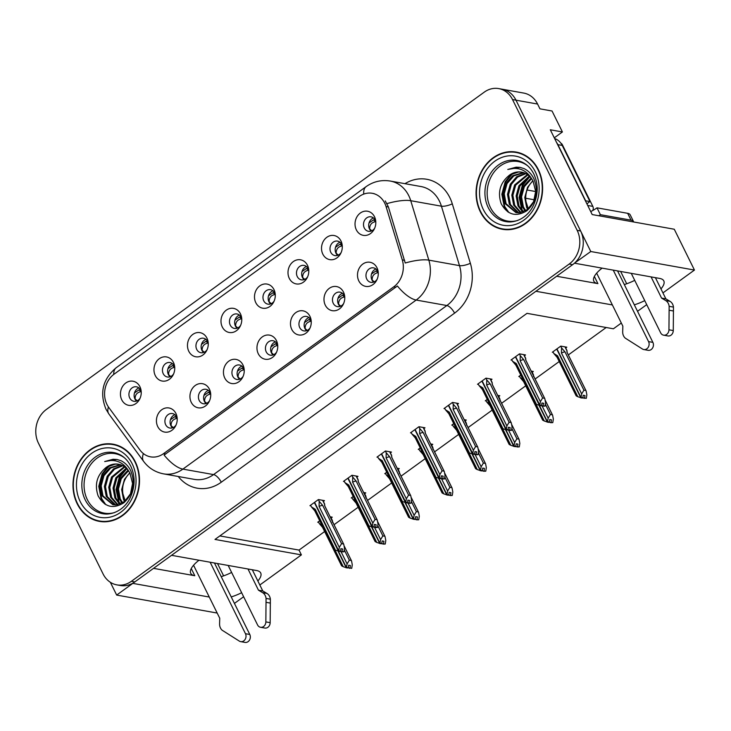 <?xml version="1.0" encoding="UTF-8"?>
<svg xmlns="http://www.w3.org/2000/svg" width="731" height="731" viewBox="0 0 731 731"><rect width="100%" height="100%" fill="white"/><g stroke="black" fill="none" stroke-linecap="round" stroke-linejoin="round"><path stroke-width="1.1" d="M141.229 391.907A7.347 6.195 -79.9 0 0 140.608 390.098A7.347 6.195 -79.9 0 0 136.459 386.809A7.347 6.195 -79.9 0 0 130.136 390.062A7.347 6.195 -79.9 0 0 129.716 397.993A7.347 6.195 -79.9 0 0 133.874 401.282A7.347 6.195 -79.9 0 0 140.105 398.157M136.587 401.063A7.347 6.195 100.1 0 1 134.906 398.916A7.347 6.195 100.1 0 1 138.927 387.96M121.766 399.848A12.253 10.335 -79.9 0 0 139.694 399.044A12.253 10.335 -79.9 0 0 141.147 390.93A12.253 10.335 -79.9 0 0 139.913 386.699A12.253 10.335 -79.9 0 0 125.769 382.998A12.253 10.335 -79.9 0 0 121.766 399.848M244.227 370.096A7.347 6.195 -79.9 0 0 243.606 368.287A7.347 6.195 -79.9 0 0 239.457 364.997A7.347 6.195 -79.9 0 0 233.143 368.25A7.347 6.195 -79.9 0 0 232.723 376.182A7.347 6.195 -79.9 0 0 236.871 379.471A7.347 6.195 -79.9 0 0 243.112 376.346M239.585 379.252A7.347 6.195 100.1 0 1 237.904 377.105A7.347 6.195 100.1 0 1 241.924 366.149M224.773 378.037A12.253 10.335 -79.9 0 0 242.701 377.233A12.253 10.335 -79.9 0 0 244.145 369.118A12.253 10.335 -79.9 0 0 242.92 364.888A12.253 10.335 -79.9 0 0 228.766 361.187A12.253 10.335 -79.9 0 0 224.773 378.037M210.72 394.375A7.347 6.195 -79.9 0 0 210.099 392.574A7.347 6.195 -79.9 0 0 205.95 389.285A7.347 6.195 -79.9 0 0 199.627 392.538A7.347 6.195 -79.9 0 0 199.207 400.46A7.347 6.195 -79.9 0 0 203.355 403.75A7.347 6.195 -79.9 0 0 209.596 400.625M206.078 403.53A7.347 6.195 100.1 0 1 204.397 401.392A7.347 6.195 100.1 0 1 208.417 390.427M191.257 402.324A12.253 10.335 -79.9 0 0 209.185 401.511A12.253 10.335 -79.9 0 0 210.638 393.406A12.253 10.335 -79.9 0 0 209.404 389.166A12.253 10.335 -79.9 0 0 195.259 385.475A12.253 10.335 -79.9 0 0 191.257 402.324M344.758 297.243A7.347 6.195 -79.9 0 0 344.137 295.443A7.347 6.195 -79.9 0 0 339.988 292.153A7.347 6.195 -79.9 0 0 333.674 295.406A7.347 6.195 -79.9 0 0 333.254 303.328A7.347 6.195 -79.9 0 0 337.402 306.618A7.347 6.195 -79.9 0 0 343.643 303.493M340.116 306.399A7.347 6.195 100.1 0 1 338.435 304.26A7.347 6.195 100.1 0 1 342.464 293.295M325.304 305.192A12.253 10.335 -79.9 0 0 343.232 304.379A12.253 10.335 -79.9 0 0 344.685 296.274A12.253 10.335 -79.9 0 0 343.451 292.034A12.253 10.335 -79.9 0 0 329.297 288.343A12.253 10.335 -79.9 0 0 325.304 305.192M275.267 294.776A7.347 6.195 -79.9 0 0 274.655 292.967A7.347 6.195 -79.9 0 0 270.497 289.677A7.347 6.195 -79.9 0 0 264.183 292.93A7.347 6.195 -79.9 0 0 263.763 300.861A7.347 6.195 -79.9 0 0 267.911 304.151A7.347 6.195 -79.9 0 0 274.152 301.026M270.625 303.932A7.347 6.195 100.1 0 1 268.944 301.784A7.347 6.195 100.1 0 1 272.974 290.828M255.813 302.716A12.253 10.335 -79.9 0 0 273.741 301.912A12.253 10.335 -79.9 0 0 275.194 293.798A12.253 10.335 -79.9 0 0 273.961 289.567A12.253 10.335 -79.9 0 0 259.807 285.867A12.253 10.335 -79.9 0 0 255.813 302.716M342.291 246.21A7.347 6.195 -79.9 0 0 341.669 244.401A7.347 6.195 -79.9 0 0 337.521 241.111A7.347 6.195 -79.9 0 0 331.207 244.364A7.347 6.195 -79.9 0 0 330.787 252.296A7.347 6.195 -79.9 0 0 334.935 255.585A7.347 6.195 -79.9 0 0 341.176 252.46M337.649 255.366A7.347 6.195 100.1 0 1 335.968 253.218A7.347 6.195 100.1 0 1 339.988 242.263M322.837 254.15A12.253 10.335 -79.9 0 0 340.765 253.346A12.253 10.335 -79.9 0 0 342.209 245.232A12.253 10.335 -79.9 0 0 340.984 241.002A12.253 10.335 -79.9 0 0 326.83 237.301A12.253 10.335 -79.9 0 0 322.837 254.15M177.204 418.662A7.347 6.195 -79.9 0 0 176.582 416.853A7.347 6.195 -79.9 0 0 172.434 413.563A7.347 6.195 -79.9 0 0 166.12 416.816A7.347 6.195 -79.9 0 0 165.699 424.748A7.347 6.195 -79.9 0 0 169.848 428.037A7.347 6.195 -79.9 0 0 176.089 424.912M172.562 427.818A7.347 6.195 100.1 0 1 170.88 425.67A7.347 6.195 100.1 0 1 174.91 414.715M157.75 426.602A12.253 10.335 -79.9 0 0 175.678 425.798A12.253 10.335 -79.9 0 0 177.13 417.684A12.253 10.335 -79.9 0 0 175.897 413.454A12.253 10.335 -79.9 0 0 161.743 409.753A12.253 10.335 -79.9 0 0 157.75 426.602M241.76 319.054A7.347 6.195 -79.9 0 0 241.139 317.254A7.347 6.195 -79.9 0 0 236.99 313.964A7.347 6.195 -79.9 0 0 230.676 317.217A7.347 6.195 -79.9 0 0 230.256 325.14A7.347 6.195 -79.9 0 0 234.404 328.429A7.347 6.195 -79.9 0 0 240.636 325.304M237.118 328.21A7.347 6.195 100.1 0 1 235.437 326.072A7.347 6.195 100.1 0 1 239.457 315.107M222.306 327.004A12.253 10.335 -79.9 0 0 240.234 326.19A12.253 10.335 -79.9 0 0 241.678 318.086A12.253 10.335 -79.9 0 0 240.453 313.846A12.253 10.335 -79.9 0 0 226.299 310.154A12.253 10.335 -79.9 0 0 222.306 327.004M174.736 367.62A7.347 6.195 -79.9 0 0 174.115 365.82A7.347 6.195 -79.9 0 0 169.967 362.53A7.347 6.195 -79.9 0 0 163.653 365.783A7.347 6.195 -79.9 0 0 163.232 373.705A7.347 6.195 -79.9 0 0 167.381 376.995A7.347 6.195 -79.9 0 0 173.622 373.87M170.095 376.776A7.347 6.195 100.1 0 1 168.413 374.637A7.347 6.195 100.1 0 1 172.434 363.672M155.283 375.57A12.253 10.335 -79.9 0 0 173.21 374.756A12.253 10.335 -79.9 0 0 174.654 366.651A12.253 10.335 -79.9 0 0 173.43 362.412A12.253 10.335 -79.9 0 0 159.276 358.72A12.253 10.335 -79.9 0 0 155.283 375.57M208.244 343.342A7.347 6.195 -79.9 0 0 207.631 341.532A7.347 6.195 -79.9 0 0 203.483 338.243A7.347 6.195 -79.9 0 0 197.16 341.496A7.347 6.195 -79.9 0 0 196.74 349.427A7.347 6.195 -79.9 0 0 200.888 352.717A7.347 6.195 -79.9 0 0 207.129 349.592M203.602 352.497A7.347 6.195 100.1 0 1 201.92 350.35A7.347 6.195 100.1 0 1 205.95 339.394M188.79 351.282A12.253 10.335 -79.9 0 0 206.718 350.478A12.253 10.335 -79.9 0 0 208.171 342.364A12.253 10.335 -79.9 0 0 206.937 338.133A12.253 10.335 -79.9 0 0 192.792 334.433A12.253 10.335 -79.9 0 0 188.79 351.282M311.251 321.53A7.347 6.195 -79.9 0 0 310.629 319.721A7.347 6.195 -79.9 0 0 306.481 316.432A7.347 6.195 -79.9 0 0 300.167 319.685A7.347 6.195 -79.9 0 0 299.737 327.616A7.347 6.195 -79.9 0 0 303.895 330.905A7.347 6.195 -79.9 0 0 310.127 327.78M306.609 330.686A7.347 6.195 100.1 0 1 304.928 328.539A7.347 6.195 100.1 0 1 308.948 317.583M291.797 329.471A12.253 10.335 -79.9 0 0 309.716 328.667A12.253 10.335 -79.9 0 0 311.168 320.553A12.253 10.335 -79.9 0 0 309.935 316.322A12.253 10.335 -79.9 0 0 295.79 312.621A12.253 10.335 -79.9 0 0 291.797 329.471M277.734 345.809A7.347 6.195 -79.9 0 0 277.122 344.009A7.347 6.195 -79.9 0 0 272.965 340.719A7.347 6.195 -79.9 0 0 266.651 343.972A7.347 6.195 -79.9 0 0 266.23 351.894A7.347 6.195 -79.9 0 0 270.379 355.184A7.347 6.195 -79.9 0 0 276.62 352.059M273.092 354.964A7.347 6.195 100.1 0 1 271.411 352.826A7.347 6.195 100.1 0 1 275.441 341.861M258.281 353.758A12.253 10.335 -79.9 0 0 276.208 352.945A12.253 10.335 -79.9 0 0 277.661 344.84A12.253 10.335 -79.9 0 0 276.428 340.6A12.253 10.335 -79.9 0 0 262.283 336.909A12.253 10.335 -79.9 0 0 258.281 353.758M375.798 221.922A7.347 6.195 -79.9 0 0 375.186 220.122A7.347 6.195 -79.9 0 0 371.037 216.833A7.347 6.195 -79.9 0 0 364.714 220.086A7.347 6.195 -79.9 0 0 364.294 228.008A7.347 6.195 -79.9 0 0 368.442 231.298A7.347 6.195 -79.9 0 0 374.683 228.173M371.156 231.078A7.347 6.195 100.1 0 1 369.475 228.94A7.347 6.195 100.1 0 1 373.504 217.975M356.344 229.863A12.253 10.335 -79.9 0 0 374.272 229.059A12.253 10.335 -79.9 0 0 375.725 220.954A12.253 10.335 -79.9 0 0 374.491 216.714A12.253 10.335 -79.9 0 0 360.346 213.023A12.253 10.335 -79.9 0 0 356.344 229.863M308.784 270.488A7.347 6.195 -79.9 0 0 308.162 268.688A7.347 6.195 -79.9 0 0 304.014 265.399A7.347 6.195 -79.9 0 0 297.691 268.652A7.347 6.195 -79.9 0 0 297.27 276.574A7.347 6.195 -79.9 0 0 301.428 279.863A7.347 6.195 -79.9 0 0 307.66 276.738M304.142 279.644A7.347 6.195 100.1 0 1 302.46 277.506A7.347 6.195 100.1 0 1 306.481 266.541M289.321 278.438A12.253 10.335 -79.9 0 0 307.248 277.625A12.253 10.335 -79.9 0 0 308.701 269.52A12.253 10.335 -79.9 0 0 307.468 265.28A12.253 10.335 -79.9 0 0 293.323 261.588A12.253 10.335 -79.9 0 0 289.321 278.438M378.274 272.965A7.347 6.195 -79.9 0 0 377.653 271.155A7.347 6.195 -79.9 0 0 373.504 267.866A7.347 6.195 -79.9 0 0 367.181 271.119A7.347 6.195 -79.9 0 0 366.761 279.05A7.347 6.195 -79.9 0 0 370.909 282.34A7.347 6.195 -79.9 0 0 377.15 279.215M373.623 282.12A7.347 6.195 100.1 0 1 371.951 279.973A7.347 6.195 100.1 0 1 375.972 269.017M358.811 280.905A12.253 10.335 -79.9 0 0 376.739 280.101A12.253 10.335 -79.9 0 0 378.192 271.987A12.253 10.335 -79.9 0 0 376.958 267.756A12.253 10.335 -79.9 0 0 362.814 264.055A12.253 10.335 -79.9 0 0 358.811 280.905M106.954 404.444A22.049 18.595 -79.9 0 0 108.791 407.478L139.95 450.004A22.049 18.595 -79.9 0 0 150.559 456.848A22.049 18.595 -79.9 0 0 163.58 453.622L393.753 286.835A22.049 18.595 -79.9 0 0 402.288 259.907L386.059 206.562A22.049 18.595 -79.9 0 0 372.271 193.295A22.049 18.595 -79.9 0 0 359.25 196.511L114.146 374.126A22.049 18.595 -79.9 0 0 106.954 404.444M231.234 596.925A26.133 9.247 153.7 0 0 241.641 592.722M257.869 581.008A26.133 9.247 153.7 0 0 260.702 572.985A26.133 9.247 153.7 0 0 256.627 570.536L171.529 555.322L535.914 291.276L612.377 304.946M221.21 576.658A26.133 9.247 153.7 0 0 231.626 572.446M574.566 263.096L590.776 251.519L515.985 100.184A24.498 20.66 -79.9 0 0 502.151 89.209A24.498 20.66 -79.9 0 1 515.985 100.184L580.624 230.978A24.498 20.66 -79.9 0 1 572.629 264.668L134.815 581.922A24.498 20.66 -79.9 0 1 120.35 585.504L116.887 584.882A24.498 20.66 -79.9 0 0 131.361 581.309L569.175 264.046A24.498 20.66 -79.9 0 0 577.17 230.356L512.522 99.562A24.498 20.66 -79.9 0 0 498.688 88.588A24.498 20.66 -79.9 0 0 484.224 92.17L46.409 409.424A24.498 20.66 -79.9 0 0 38.414 443.114L103.062 573.908A24.498 20.66 -79.9 0 0 116.887 584.882M110.344 582.278L116.668 595.071L132.814 583.375L209.276 597.044M590.776 251.519L694.45 270.059L674.274 229.242L592.201 214.567L550.306 129.789L562.404 131.955L554.281 137.839M498.688 88.588L523.743 93.075A24.498 20.66 -79.9 0 1 537.577 104.04L539.953 108.837L552.042 111.002L562.404 131.955M217.189 613.053L116.668 595.071M660.961 288.909A26.133 9.247 153.7 0 0 663.794 280.887A26.133 9.247 153.7 0 0 659.727 278.438L574.63 263.224M634.325 304.827A26.133 9.247 153.7 0 0 644.742 300.624M621.323 323.047L613.391 328.795L527.005 313.343L214.996 539.432L301.391 554.884L259.834 584.992M243.624 596.743L234.432 603.404M694.45 270.059L662.935 292.893M646.725 304.644L637.523 311.305M626.714 283.765L620.628 271.448M219.839 535.924L299.025 550.087L324.637 531.528M334.049 524.712L358.153 507.241M367.556 500.424L391.661 482.963M401.072 476.146L425.168 458.675M434.579 451.859L458.684 434.397M468.087 427.58L492.191 410.109M501.603 403.293L525.699 385.831M535.11 379.014L559.215 361.543M568.334 354.937L606.191 327.506M299.025 550.087L301.391 554.884M223.613 575.864L217.527 563.546M331.143 517.968L332.249 517.173L330.138 516.79M319.721 520.783L317.729 522.226L318.707 522.4M364.659 493.69L365.756 492.886L363.645 492.511M353.228 496.504L351.236 497.939L352.214 498.122M431.674 445.124L432.779 444.32L430.669 443.945M420.252 447.939L418.26 449.373L419.238 449.547M465.19 420.837L466.287 420.042L464.176 419.658M453.759 423.651L451.776 425.095L452.745 425.268M498.697 396.558L499.803 395.754L497.692 395.38M487.275 399.373L485.283 400.807L486.252 400.981M532.214 372.271L533.31 371.476L531.199 371.092M520.783 375.085L518.791 376.529L519.768 376.703M398.167 469.403L399.263 468.608L397.161 468.224M386.745 472.217L384.753 473.661L385.721 473.834M565.721 347.993L566.817 347.188L560.778 346.11L552.307 352.241L553.276 352.415M323.367 501.439L324.463 500.644L318.414 499.556L309.953 505.697L310.922 505.87M356.874 477.16L357.98 476.356L351.931 475.278L343.46 481.409L344.429 481.592M423.898 428.594L424.994 427.79L418.954 426.712L410.484 432.843L411.452 433.026M457.405 404.307L458.511 403.512L452.462 402.425L443.991 408.565L444.969 408.739M490.921 380.029L492.018 379.225L485.969 378.146L477.507 384.278L478.476 384.451M390.381 452.873L391.487 452.078L385.438 450.99L376.968 457.131L377.945 457.304M524.429 355.741L525.534 354.946L519.485 353.859L511.015 359.999L511.983 360.173M153.547 568.352L194.802 575.726L191.257 568.563M198.996 560.229A26.133 9.247 153.7 0 0 190.727 573.278A26.133 9.247 153.7 0 0 194.802 575.726M556.638 276.254L597.903 283.628A26.133 9.247 -26.3 0 1 593.828 281.188A26.133 9.247 -26.3 0 1 602.097 268.131M634.718 280.357A26.133 9.247 -26.3 0 1 624.311 284.56M77.212 503.823A39.2 33.059 -79.9 0 0 99.343 521.377A39.2 33.059 -79.9 0 0 133.033 504.024A39.2 33.059 -79.9 0 0 135.281 461.745A39.2 33.059 -79.9 0 0 113.141 444.192A39.2 33.059 -79.9 0 0 79.451 461.544A39.2 33.059 -79.9 0 0 77.212 503.823M97.972 520.673A39.2 33.059 -79.9 0 0 101.079 521.632M480.304 211.725A39.2 33.059 -79.9 0 0 502.435 229.278A39.2 33.059 -79.9 0 0 536.125 211.926A39.2 33.059 -79.9 0 0 538.372 169.647A39.2 33.059 -79.9 0 0 516.241 152.094A39.2 33.059 -79.9 0 0 482.551 169.446A39.2 33.059 -79.9 0 0 480.304 211.725M501.073 228.575A39.2 33.059 -79.9 0 0 504.18 229.534M404.974 183.673A40.835 34.439 100.1 0 1 449.803 197.553A40.835 34.439 100.1 0 1 452.288 203.839L470.362 263.279A40.835 34.439 100.1 0 1 454.563 313.151A8.169 3.299 -125.9 0 0 446.86 305.531L416.186 300.048A28.582 11.559 54.1 0 1 397.399 285.995L164.091 455.057A28.582 11.559 -125.9 0 0 182.887 469.11A32.667 27.55 100.1 0 1 163.598 473.871L194.272 479.362A32.667 27.55 -79.9 0 0 213.562 474.593L446.86 305.531A32.667 27.55 -79.9 0 0 459.497 265.636L441.423 206.188A32.667 27.55 -79.9 0 0 439.441 201.171A32.667 27.55 -79.9 0 0 420.992 186.542L390.327 181.06A32.667 27.55 100.1 0 1 408.766 195.68A32.667 27.55 100.1 0 1 410.749 200.705L428.832 260.145A32.667 27.55 100.1 0 1 416.186 300.048L182.887 469.11L213.562 474.593A8.169 3.299 -125.9 0 1 221.265 482.213A40.835 34.439 100.1 0 1 178.245 476.493M385.264 200.934L388.408 206.983L405.221 263.005A28.582 7.959 -16.9 0 1 428.832 260.145L459.497 265.636A8.169 2.275 163.1 0 0 470.362 263.279M517.959 152.459A39.2 33.059 -79.9 0 0 514.715 152.276M114.858 444.558A39.2 33.059 -79.9 0 0 111.615 444.375M371.503 274.015L376.026 270.909L377.488 270.845M378.201 272.645L378.073 272.654C374.016 273.485 372.042 275.925 372.161 279.964L374.245 281.864M511.663 359.524L512.513 361.242L516.287 363.545L536.517 404.481L542.786 406.153L543.681 403.293L541.954 402.991L541.552 405.486L539.825 405.175L540.383 401.675L542.63 397.947L544.613 398.304L525.671 359.981L525.653 358.236M515.657 356.637L539.825 405.175M519.412 353.914L520.253 355.631L520.152 360.739L540.383 401.675M520.253 355.631L523.688 359.625L542.63 397.947M542.786 406.153L545.006 406.098L545.564 402.598L544.833 398.687L525.79 360.145A5.556 1.965 -26.3 0 1 525.854 360.337M539.451 405.44L515.419 356.81M512.513 361.242L515.949 365.235M523.688 359.625A5.556 1.965 153.7 0 0 520.152 360.739M545.006 406.098L543.279 405.796M539.323 405.531L541.178 405.751M536.517 404.481L534.882 403.603L515.83 365.071A5.556 1.965 153.7 0 1 516.287 363.545M541.552 405.486L539.697 405.266M375.021 219.803L373.559 219.867L369.036 222.982M552.956 351.775L553.806 353.484L557.57 355.796L577.801 396.723L580.743 397.691L556.711 349.053M580.743 397.691L582.342 398.093L580.615 397.783M582.369 397.765L586.299 398.349L584.572 398.039L584.974 395.544L583.247 395.233L582.845 397.728L580.99 397.509L581.675 393.918L583.923 390.19L585.906 390.546L566.964 352.223A5.556 1.965 -26.3 0 1 567.082 352.397A5.556 1.965 -26.3 0 1 567.146 352.589M582.845 397.728L581.118 397.417M556.949 348.879L580.99 397.509M553.806 353.484L557.241 357.477M557.57 355.796A5.556 1.965 153.7 0 0 557.123 357.313L576.165 395.855L577.801 396.723M584.069 398.395L584.572 398.039M566.964 352.223L566.945 350.487L565.182 346.896M586.299 398.349L586.856 394.85L586.125 390.93L567.082 352.397M581.675 393.918L561.445 352.991A5.556 1.965 -26.3 0 1 564.981 351.867L583.923 390.19M561.445 352.991L561.545 347.874L564.981 351.867M561.545 347.874L560.704 346.165M371.805 230.813L369.694 228.931C369.594 224.883 371.558 222.443 375.606 221.621L373.559 219.867M337.996 298.303L342.519 295.187L343.972 295.123M344.685 296.932L344.566 296.932C340.509 297.764 338.535 300.203 338.654 304.251L340.737 306.152M507.57 429.801L509.763 430.075L510.165 427.58L508.438 427.269L508.036 429.764L506.309 429.453L506.875 425.954L509.114 422.226L511.106 422.582L492.164 384.259L492.146 382.523M482.149 380.915L506.309 429.453M485.896 378.201L486.745 379.91L486.645 385.027L506.875 425.954M486.745 379.91L490.181 383.903L509.114 422.226M509.269 430.431L511.499 430.385L512.056 426.886L511.325 422.966L492.283 384.433A5.556 1.965 -26.3 0 1 492.338 384.625M478.156 383.812L479.006 385.52L482.771 387.832L503.001 428.759L505.943 429.727L481.903 381.089M479.006 385.52L482.433 389.522M490.181 383.903A5.556 1.965 153.7 0 0 486.645 385.027M511.499 430.385L509.763 430.075M505.815 429.819L507.552 429.791M503.001 428.759L501.365 427.891L482.323 389.349A5.556 1.965 153.7 0 1 482.771 387.832M508.036 429.764L506.181 429.554M505.943 429.727L507.67 430.038M304.48 322.581L309.003 319.474L310.465 319.41M311.178 321.211L311.059 321.22C306.993 322.051 305.028 324.491 305.138 328.53L307.221 330.43M444.649 408.09L445.49 409.808L449.263 412.11L469.494 453.046L475.762 454.719L476.658 451.859L474.931 451.557L474.529 454.052L472.802 453.741L473.359 450.241L475.607 446.513L477.59 446.869L458.657 408.547L458.629 406.801M448.633 405.202L472.802 453.741M452.388 402.479L453.238 404.197L453.129 409.305L473.359 450.241M453.238 404.197L456.665 408.19L475.607 446.513M475.762 454.719L477.983 454.664L478.549 451.164L477.809 447.253L458.766 408.711A5.556 1.965 -26.3 0 1 458.83 408.903M472.436 454.006L448.395 405.376M445.49 409.808L448.925 413.801M456.665 408.19A5.556 1.965 153.7 0 0 453.129 409.305M477.983 454.664L476.256 454.362M472.308 454.097L474.163 454.316M469.494 453.046L467.858 452.169L448.807 413.636A5.556 1.965 153.7 0 1 449.263 412.11M474.529 454.052L472.674 453.832M270.973 346.869L275.496 343.753L276.948 343.689M277.661 345.498L277.542 345.498C273.485 346.33 271.512 348.769 271.63 352.817L273.714 354.718M440.546 478.366L442.748 478.641L443.15 476.146L441.414 475.835L441.021 478.33L439.294 478.019L439.852 474.52L442.1 470.791L444.082 471.148L425.14 432.825L425.122 431.089M415.126 429.481L439.294 478.019M418.881 426.767L419.722 428.476L419.621 433.593L439.852 474.52M419.722 428.476L423.158 432.478L442.1 470.791M442.246 478.997L444.475 478.951L445.033 475.452L444.302 471.532L425.259 432.999A5.556 1.965 -26.3 0 1 425.323 433.191M411.133 432.377L411.982 434.086L415.747 436.398L435.978 477.325L438.92 478.293L414.888 429.654M411.982 434.086L415.418 438.088M423.158 432.478A5.556 1.965 153.7 0 0 419.621 433.593M444.475 478.951L442.748 478.641M438.792 478.385L440.528 478.357M435.978 477.325L434.342 476.457L415.299 437.915A5.556 1.965 153.7 0 1 415.747 436.398M441.021 478.33L439.167 478.12M438.92 478.293L440.647 478.604M341.505 244.09L340.052 244.154L335.529 247.261M536.015 404.252L544.293 421.01L547.236 421.97L539.058 405.431M547.236 421.97L548.835 422.372L547.108 422.061M550.562 422.682L552.782 422.628L548.963 422.28M551.055 422.326L551.457 419.822L549.73 419.512L549.328 422.015L547.473 421.796L548.168 418.205L550.406 414.477L552.398 414.833L545.408 400.689M549.328 422.015L547.601 421.705M539.451 405.559L547.473 421.796M519.449 376.054L520.289 377.763L522.976 379.535M520.289 377.763L523.725 381.765M523.624 380.833A5.556 1.965 153.7 0 0 523.615 381.6L542.658 420.133L544.293 421.01M533.456 376.511L533.438 374.765L531.675 371.184M552.782 422.628L553.349 419.128L552.618 415.208L545.39 400.588M548.168 418.205L542.082 405.888M545.317 404.17L550.406 414.477M338.298 255.092L336.187 253.209C336.077 249.17 338.051 246.731 342.099 245.899L340.052 244.154M307.998 268.368L306.536 268.432L302.013 271.548M502.499 428.54L510.786 445.289L513.719 446.257L505.55 429.718M513.719 446.257L515.328 446.659L513.591 446.349M517.055 446.961L519.275 446.915L515.446 446.559M517.548 446.604L517.95 444.11L516.223 443.799L515.821 446.294L513.966 446.074L514.651 442.483L516.899 438.755L518.882 439.112L511.892 424.976M515.821 446.294L514.094 445.983M505.934 429.837L513.966 446.074M485.932 400.341L486.782 402.05L489.468 403.814M486.782 402.05L490.218 406.043M490.108 405.111A5.556 1.965 153.7 0 0 490.099 405.879L509.151 444.421L510.786 445.289M499.94 400.789L499.922 399.053L498.158 395.462M519.275 446.915L519.842 443.415L519.101 439.495L511.883 424.875M514.651 442.483L508.566 430.175M511.81 428.457L516.899 438.755M304.79 279.379L302.671 277.497C302.57 273.449 304.544 271.009 308.583 270.187L306.536 268.432M274.481 292.656L273.029 292.72L268.505 295.827M468.991 452.818L477.27 469.576L480.212 470.536L472.043 453.997M480.212 470.536L481.811 470.938L480.084 470.627M483.538 471.248L485.768 471.193L481.939 470.846M484.041 470.892L484.434 468.388L482.707 468.087L482.305 470.581L480.45 470.362L481.144 466.771L483.383 463.043L485.375 463.399L478.385 449.254M482.305 470.581L480.578 470.271M472.427 454.125L480.45 470.362M452.425 424.62L453.275 426.337L455.961 428.101M453.275 426.337L456.701 430.331M456.601 429.399A5.556 1.965 153.7 0 0 456.592 430.166L475.634 468.699L477.27 469.576M466.433 425.076L466.415 423.331L464.651 419.749M485.768 471.193L486.325 467.694L485.594 463.783L478.366 449.154M481.144 466.771L475.059 454.454M478.293 452.736L483.383 463.043M271.274 303.657L269.163 301.775C269.054 297.736 271.027 295.297 275.075 294.465L273.029 292.72M240.974 316.934L239.521 316.998L234.989 320.114M435.484 477.105L443.763 493.854L446.705 494.823L438.527 478.284M446.705 494.823L448.304 495.225L446.577 494.914M450.031 495.527L452.251 495.481L448.432 495.134M450.524 495.17L450.926 492.676L449.2 492.365L448.797 494.86L446.943 494.64L447.637 491.049L449.876 487.321L451.859 487.678L444.868 473.542M448.797 494.86L447.07 494.549M438.92 478.403L446.943 494.64M418.918 448.907L419.758 450.616L422.445 452.379M419.758 450.616L423.194 454.618M423.085 453.677A5.556 1.965 153.7 0 0 423.075 454.444L442.127 492.986L443.763 493.854M432.926 449.355L432.907 447.619L431.135 444.028M452.251 495.481L452.818 491.981L452.087 488.061L444.859 473.441M447.637 491.049L441.542 478.741M444.786 477.023L449.876 487.321M237.767 327.945L235.647 326.063C235.546 322.015 237.52 319.575 241.568 318.753L239.521 316.998M214.457 562.998L249.783 634.471L245.47 633.704L210.135 562.221M252.305 569.769L262.785 590.959L258.463 590.191L247.992 568.992M228.163 565.447L257.568 624.941A5.218 4.395 100.1 0 0 260.51 627.271A5.218 4.395 100.1 0 0 265.856 621.898L266.057 598.433A8.169 6.89 -79.9 0 0 262.603 592.649L258.463 590.191M262.785 590.959L266.916 593.417L262.603 592.649M266.057 598.433L270.369 599.201L270.168 622.675A5.218 4.395 -79.9 0 1 264.832 628.048L260.51 627.271M270.369 599.201A8.169 6.89 -79.9 0 0 266.916 593.417M266.075 602.326L270.397 603.102M193.569 565.255L219.748 618.243L219.583 623.817A8.169 6.89 -79.9 0 0 222.16 630.232L239.339 641.114A5.218 4.395 100.1 0 0 240.691 641.635L245.004 642.412A5.218 4.395 -79.9 0 0 249.49 640.1A5.218 4.395 -79.9 0 0 249.783 634.471M245.47 633.704A5.218 4.395 100.1 0 1 245.168 639.323A5.218 4.395 100.1 0 1 240.691 641.635M617.558 270.899L652.884 342.382L648.561 341.605L613.236 270.123M556.547 142.426A16.338 13.779 100.1 0 1 557.899 144.656L585.65 200.806A16.338 13.779 -79.9 0 0 585.458 200.924M585.65 200.806L589.972 201.582A16.338 13.779 -79.9 0 0 586.966 203.967M557.899 144.656L562.221 145.432L589.972 201.582M562.221 145.432A16.338 13.779 -79.9 0 0 554.628 138.534M633.722 221.996A16.338 5.784 153.7 0 0 633.594 221.694L630.213 214.85A16.338 5.784 153.7 0 0 627.664 213.315L596.999 207.832L600.379 214.676A16.338 5.784 -26.3 0 1 598.826 215.755M633.594 221.694A16.338 5.784 153.7 0 0 631.054 220.168L600.379 214.676M590.721 211.57A16.338 5.784 153.7 0 0 596.999 207.832M655.405 277.67L665.877 298.86L661.564 298.093L651.083 276.894M631.255 273.348L660.66 332.843A5.218 4.395 100.1 0 0 663.602 335.173A5.218 4.395 100.1 0 0 668.947 329.8L669.148 306.335A8.169 6.89 -79.9 0 0 665.694 300.551L661.564 298.093M665.877 298.86L670.016 301.327L665.694 300.551M669.148 306.335L673.47 307.102L673.269 330.576A5.218 4.395 -79.9 0 1 667.924 335.949L663.602 335.173M673.47 307.102A8.169 6.89 -79.9 0 0 670.016 301.327M669.176 310.227L673.498 311.004M596.66 273.156L622.849 326.145L622.684 331.719A8.169 6.89 -79.9 0 0 625.261 338.133L642.439 349.016A5.218 4.395 100.1 0 0 643.783 349.537L648.105 350.313A5.218 4.395 -79.9 0 0 652.582 348.002A5.218 4.395 -79.9 0 0 652.884 342.382M648.561 341.605A5.218 4.395 100.1 0 1 648.269 347.234A5.218 4.395 100.1 0 1 643.783 349.537M114.776 512.486A30.218 25.484 100.1 0 1 87.318 499.62A30.218 25.484 100.1 0 1 92.563 462.248A30.218 25.484 100.1 0 1 124.544 457.889M130.008 473.368A20.422 17.224 -79.9 0 0 118.477 464.231A20.422 17.224 -79.9 0 0 106.424 467.21C97.022 474.766 94.262 484.315 98.118 495.865C104.496 507.067 113.049 509.397 123.786 502.837C133.225 494.129 135.573 483.483 130.831 470.919C128.565 466.259 125.303 462.86 121.026 460.722L116.914 459.461L104.679 461.553C115.909 458.447 124.352 462.385 130.008 473.368L132.567 483.465L130.493 493.809L124.425 501.64L116.092 504.893L112.857 504.71L101.92 495.673L100.074 485.713L102.87 475.497L109.659 467.794L120.286 464.678M77.513 503.604A38.798 32.721 100.1 0 1 79.734 461.764A38.798 32.721 100.1 0 1 113.077 444.594A38.798 32.721 100.1 0 1 134.979 461.965A38.798 32.721 100.1 0 1 132.75 503.805A38.798 32.721 100.1 0 1 99.416 520.975A38.798 32.721 100.1 0 1 77.513 503.604M113.077 444.594L116.531 445.216A38.798 32.721 100.1 0 1 117.974 445.508M124.581 501.521L123.521 499.538L121.675 489.578L124.471 479.362L129.716 472.82M125.229 500.982L122.909 493.781A20.422 17.224 100.1 0 1 129.835 473.03M122.059 503.175L119.199 498.761L117.353 488.801L120.149 478.586L128.026 470.188M122.68 502.827L120.277 498.953L118.431 488.993L121.236 478.778L128.464 470.782M119.646 504.207L114.877 497.994L113.031 488.025L115.836 477.818L126.207 468.187M120.24 503.997L115.955 498.186L114.118 488.226L116.914 478.01L126.673 468.635M117.307 504.765L110.564 497.217L108.718 487.257L111.514 477.041L124.307 466.643M117.892 504.664L111.642 497.409L109.796 487.449L112.592 477.233L124.791 466.99M115.05 504.92L106.242 496.45L104.396 486.48L107.192 476.274L113.652 468.79L122.324 465.492M115.608 504.911L107.32 496.641L105.474 486.672L108.27 476.466L114.465 469.183L122.826 465.748M113.396 504.792L102.998 495.865L101.152 485.905L103.957 475.689L110.737 467.986L120.798 464.852M106.424 467.21L115.48 464.094L118.714 464.276M104.323 521.815A38.798 32.721 100.1 0 1 102.87 521.596L99.416 520.975M104.679 461.553L113.095 459.26L116.978 459.479M105.812 504.664L101.618 498.579L99.297 486.444L102.623 474.008L109.714 465.409M120.039 503.814L118.897 501.667L116.576 489.532L119.902 477.096L126.737 468.708M104.743 504.006L101.079 498.478L98.758 486.343L102.084 473.907L108.142 466.159M118.925 502.709L116.028 489.441L119.354 476.996L125.421 469.247M517.877 220.387A30.218 25.484 100.1 0 1 490.419 207.522A30.218 25.484 100.1 0 1 495.664 170.149A30.218 25.484 100.1 0 1 527.645 165.791M533.1 181.279A20.422 17.224 -79.9 0 0 521.578 172.132A20.422 17.224 -79.9 0 0 509.516 175.111C500.123 182.668 497.354 192.216 501.21 203.766C507.588 214.969 516.15 217.299 526.887 210.747C536.316 202.03 538.665 191.385 533.922 178.821C531.665 174.161 528.394 170.762 524.127 168.633L520.015 167.362L507.78 169.464C519.01 166.348 527.453 170.286 533.1 181.279L535.668 191.367L533.584 201.71L527.517 209.55L519.184 212.794L515.949 212.611L505.02 203.574L503.175 193.614L505.971 183.399L512.76 175.696L523.378 172.58M480.605 211.506A38.798 32.721 100.1 0 1 482.835 169.665A38.798 32.721 100.1 0 1 516.168 152.496A38.798 32.721 100.1 0 1 538.071 169.866A38.798 32.721 100.1 0 1 535.85 211.707A38.798 32.721 100.1 0 1 502.508 228.876A38.798 32.721 100.1 0 1 480.605 211.506M516.168 152.496L519.622 153.117A38.798 32.721 100.1 0 1 521.066 153.419M527.672 209.422L526.612 207.44L524.767 197.48L527.572 187.264L532.817 180.721M528.33 208.883L526.009 201.683A20.422 17.224 100.1 0 1 532.926 180.932M525.16 211.076L522.299 206.672L520.454 196.703L523.25 186.487L531.117 178.09M525.772 210.729L523.378 206.864L521.532 196.895L524.328 186.688L531.556 178.684M522.738 212.109L517.977 205.895L516.132 195.935L518.928 185.72L529.308 176.089M523.332 211.899L519.056 206.087L517.21 196.127L520.006 185.912L529.765 176.546M520.408 212.666L513.655 205.119L511.81 195.159L514.606 184.943L527.398 174.545M520.984 212.566L514.734 205.32L512.888 195.351L515.693 185.135L527.883 174.892M518.142 212.822L509.333 204.351L507.488 194.382L510.293 184.175L516.744 176.701L525.425 173.393M518.708 212.822L510.421 204.543L508.575 194.583L511.371 184.367L517.557 177.085L525.927 173.649M516.497 212.694L506.099 203.766L504.253 193.806L507.049 183.591L513.838 175.888L523.899 172.754M509.516 175.111L518.571 171.995L521.815 172.178M507.424 229.717A38.798 32.721 100.1 0 1 505.962 229.497L502.508 228.876M592.75 210.519A4.084 3.445 -79.9 0 0 592.832 206.389L562.367 144.756A4.084 3.445 -79.9 0 0 560.869 143.194M507.78 169.464L516.196 167.161L520.079 167.381M508.913 212.566L504.71 206.48L502.389 194.345L505.715 181.909L512.815 173.311M523.131 211.716L521.989 209.569L519.668 197.434L522.994 184.998L529.829 176.61M507.835 211.908L504.171 206.389L501.85 194.254L505.176 181.809L511.243 174.06M522.016 210.61L519.129 197.343L522.455 184.906L528.522 177.158M237.465 371.147L241.988 368.04L243.441 367.976M244.154 369.776L244.035 369.785C239.978 370.617 238.004 373.057 238.123 377.095L240.207 378.996M377.625 456.656L378.466 458.374L382.24 460.676L402.47 501.612L408.739 503.284L409.634 500.424L407.907 500.123L407.505 502.617L405.778 502.307L406.345 498.807L408.583 495.079L410.566 495.435L391.633 457.113L391.615 455.367L389.842 451.785M381.619 453.768L405.778 502.307M385.365 451.045L386.215 452.763L386.114 457.871L406.345 498.807M386.215 452.763L389.641 456.756L408.583 495.079M408.739 503.284L410.959 503.23L411.526 499.73L410.795 495.819L391.743 457.277A5.556 1.965 -26.3 0 1 391.807 457.469M405.413 502.572L381.372 453.942M378.466 458.374L381.902 462.367M389.641 456.756A5.556 1.965 153.7 0 0 386.114 457.871M410.959 503.23L409.232 502.928M405.285 502.663L407.14 502.882M402.47 501.612L400.835 500.735L381.792 462.202A5.556 1.965 153.7 0 1 382.24 460.676M407.505 502.617L405.65 502.398M203.949 395.434L208.472 392.319L209.934 392.255M210.647 394.064L210.519 394.064C206.462 394.895 204.488 397.335 204.607 401.383L206.69 403.284M373.523 526.932L375.725 527.206L376.127 524.712L374.4 524.401L373.998 526.896L372.271 526.585L372.828 523.085L375.076 519.357L377.059 519.714L358.117 481.391L358.099 479.655M348.102 478.047L372.271 526.585M351.858 475.333L352.698 477.041L352.598 482.158L372.828 523.085M352.698 477.041L356.134 481.044L375.076 519.357M375.231 527.563L377.452 527.517L378.018 524.017L377.278 520.097L358.236 481.565A5.556 1.965 -26.3 0 1 358.3 481.756M344.109 480.943L344.959 482.652L348.733 484.964L368.963 525.891L371.896 526.859L347.865 478.22M344.959 482.652L348.395 486.654M356.134 481.044A5.556 1.965 153.7 0 0 352.598 482.158M377.452 527.517L375.725 527.206M371.768 526.95L373.504 526.923M368.963 525.891L367.327 525.022L348.276 486.48A5.556 1.965 153.7 0 1 348.733 484.964M373.998 526.896L372.143 526.685M371.896 526.859L373.623 527.17M170.442 419.713L174.965 416.606L176.418 416.542M177.13 418.342L177.012 418.351C172.955 419.183 170.981 421.623 171.1 425.661L173.183 427.562M310.602 505.222L311.452 506.939L315.216 509.242L335.447 550.178L341.715 551.85L342.611 548.99L340.884 548.689L340.482 551.183L338.755 550.872L339.321 547.373L341.56 543.645L343.552 544.001L324.61 505.678L324.591 503.933L322.828 500.351M314.595 502.334L338.755 550.872M318.341 499.611L319.191 501.329L319.091 506.437L339.321 547.373M319.191 501.329L322.627 505.322L341.56 543.645M341.715 551.85L343.945 551.795L344.502 548.296L343.771 544.385L324.728 505.843A5.556 1.965 -26.3 0 1 324.783 506.035M338.389 551.137L314.348 502.508M311.452 506.939L314.878 510.932M322.627 505.322A5.556 1.965 153.7 0 0 319.091 506.437M343.945 551.795L342.218 551.494M338.261 551.229L340.116 551.448M335.447 550.178L333.811 549.301L314.769 510.768A5.556 1.965 153.7 0 1 315.216 509.242M340.482 551.183L338.627 550.964M207.467 341.222L206.005 341.286L201.482 344.392M401.968 501.384L410.246 518.142L413.189 519.101L405.02 502.562M413.189 519.101L414.916 519.412L413.061 519.193M416.524 519.814L418.744 519.759L414.916 519.412M417.017 519.458L417.419 516.954L415.692 516.653L415.29 519.147L413.435 518.928L414.121 515.337L416.368 511.609L418.351 511.965L411.361 497.82M415.29 519.147L413.563 518.836M405.403 502.69L413.435 518.928M385.401 473.185L386.251 474.903L388.938 476.667M386.251 474.903L389.687 478.896M389.577 477.964A5.556 1.965 153.7 0 0 389.568 478.732L408.611 517.265L410.246 518.142M399.409 473.642L399.391 471.897L397.627 468.315M418.744 519.759L419.302 516.26L418.571 512.349L411.343 497.72M414.121 515.337L408.035 503.019M411.27 501.302L416.368 511.609M204.251 352.223L202.14 350.341C202.039 346.302 204.004 343.862 208.052 343.031L206.005 341.286M173.951 365.5L172.498 365.564L167.975 368.68M368.461 525.671L376.739 542.42L379.681 543.389L371.503 526.85M379.681 543.389L381.408 543.7L379.553 543.48M383.007 544.092L385.237 544.047L381.408 543.7M383.501 543.736L383.903 541.242L382.176 540.931L381.774 543.425L379.919 543.215L380.613 539.615L382.852 535.887L384.844 536.243L377.854 522.108M381.774 543.425L380.047 543.115M371.896 526.969L379.919 543.215M351.894 497.473L352.735 499.182L355.43 500.945M352.735 499.182L356.171 503.184M356.07 502.243A5.556 1.965 153.7 0 0 356.061 503.01L375.104 541.552L376.739 542.42M365.902 497.921L365.884 496.185L364.12 492.593M385.237 544.047L385.794 540.547L385.063 536.627L377.836 522.007M380.613 539.615L374.528 527.307M377.763 525.589L382.852 535.887M170.743 376.511L168.633 374.628C168.523 370.58 170.497 368.141 174.545 367.318L172.498 365.564M140.443 389.787L138.991 389.851L134.458 392.958M334.944 549.95L343.232 566.708L346.165 567.667L337.996 551.128M346.165 567.667L347.901 567.978L346.046 567.759M347.801 567.74L351.721 568.325L349.994 568.024L350.396 565.52L348.669 565.218L348.267 567.713L346.412 567.494L347.097 563.903L349.345 560.174L351.328 560.531L344.338 546.386M348.267 567.713L346.54 567.402M338.389 551.256L346.412 567.494M318.387 521.751L319.228 523.469L321.914 525.233M319.228 523.469L322.663 527.462M322.554 526.53A5.556 1.965 153.7 0 0 322.545 527.298L341.596 565.831L343.232 566.708M349.5 568.38L349.994 568.024M332.386 522.208L332.367 520.463L330.604 516.881M351.721 568.325L352.287 564.825L351.547 560.915L344.328 546.285M347.097 563.903L341.011 551.585M344.255 549.867L349.345 560.174M137.236 400.789L135.116 398.907C135.016 394.868 136.989 392.428 141.037 391.597L138.981 389.851M537.577 104.04L512.522 99.562M534.352 199.791L525.708 198.247M402.288 259.907L404.636 260.327M393.753 286.835L395.9 287.219M386.059 206.562L388.408 206.983M163.58 453.622L165.736 454.015M597.903 283.628L594.358 276.464M363.718 194.108A28.582 11.559 -125.9 0 1 366.103 186.643L116.165 367.757C102.76 379.133 99.361 392.949 105.986 409.186L108.892 413.974A28.582 11.97 -36.2 0 1 108.416 406.957M108.892 413.974L143.605 461.362A28.582 11.97 -36.2 0 1 143.395 453.595M386.982 203.611A28.582 7.959 -16.9 0 1 410.749 200.705L441.423 206.188A8.169 2.275 163.1 0 0 452.288 203.839M116.165 367.757A28.582 11.559 54.1 0 0 113.744 374.427M454.563 313.151L221.265 482.213M131.361 581.309L134.815 581.922M569.175 264.046L572.629 264.668M577.17 230.356L580.624 230.978M378.073 272.654L376.026 270.909M525.717 358.702L523.698 354.617M567.009 350.953L564.981 346.86M344.566 296.932L342.519 295.187M492.201 382.989L490.181 378.896M311.059 321.22L309.003 319.474M458.693 407.268L456.674 403.183M277.542 345.498L275.496 343.753M425.186 431.555L423.158 427.461M533.493 375.231L531.474 371.147M499.986 399.519L497.966 395.425M466.469 423.797L464.45 419.713M432.962 448.085L430.943 443.991M265.856 621.898L270.168 622.675M627.664 213.315L631.054 220.168M668.947 329.8L673.269 330.576M106.89 514.048A31.058 26.188 100.1 0 1 85.18 499.803A31.058 26.188 100.1 0 1 88.277 464.286A31.058 26.188 100.1 0 1 117.691 453.686C123.21 455.806 127.559 459.954 130.748 466.131C135.445 476.42 135.217 487.038 130.072 497.994C126.691 505.231 118.495 513.527 106.89 514.048M80.236 501.63A35.115 29.615 100.1 0 1 91.686 453.339A35.115 29.615 100.1 0 1 132.256 463.938A35.115 29.615 100.1 0 1 120.798 512.23A35.115 29.615 100.1 0 1 80.236 501.63M509.991 221.95A31.058 26.188 100.1 0 1 488.281 207.705A31.058 26.188 100.1 0 1 491.378 172.187A31.058 26.188 100.1 0 1 520.783 161.588C526.302 163.717 530.66 167.865 533.849 174.033C538.537 184.322 538.308 194.949 533.173 205.895C529.783 213.132 521.587 221.438 509.991 221.95M483.328 209.532A35.115 29.615 100.1 0 1 494.786 161.24A35.115 29.615 100.1 0 1 535.348 171.84A35.115 29.615 100.1 0 1 523.889 220.132A35.115 29.615 100.1 0 1 483.328 209.532M562.367 144.756L561.81 144.656M592.832 206.389L587.706 205.466M244.035 369.785L241.988 368.04M391.67 455.833L389.65 451.749M210.519 394.064L208.472 392.319M358.163 480.121L356.143 476.027M177.012 418.351L174.965 416.606M324.646 504.399L322.627 500.315M399.455 472.363L397.426 468.279M365.939 496.651L363.919 492.557M332.431 520.929L330.412 516.844M535.668 191.531L527.051 189.996M372.271 193.295L374.126 193.633M390.327 181.06C381.454 179.643 373.386 181.507 366.103 186.643M143.605 461.362C148.64 468.078 155.301 472.253 163.598 473.871M525.662 358.236L523.889 354.654M525.845 360.264L525.699 358.519M567.137 352.516L566.991 350.761M492.146 382.514L490.382 378.932M492.338 384.552L492.191 382.797M458.639 406.801L456.866 403.22M458.83 408.83L458.675 407.085M425.131 431.08L423.359 427.498M425.314 433.117L425.168 431.363M533.548 375.844L533.484 375.049M500.041 400.131L499.967 399.327M466.524 424.409L466.46 423.615M433.017 448.697L432.953 447.893M391.807 457.405L391.661 455.651M358.108 479.646L356.335 476.064M358.3 481.683L358.144 479.929M324.783 505.971L324.637 504.216M399.51 472.984L399.437 472.18M365.993 497.263L365.929 496.459M332.486 521.55L332.413 520.746"/></g></svg>
